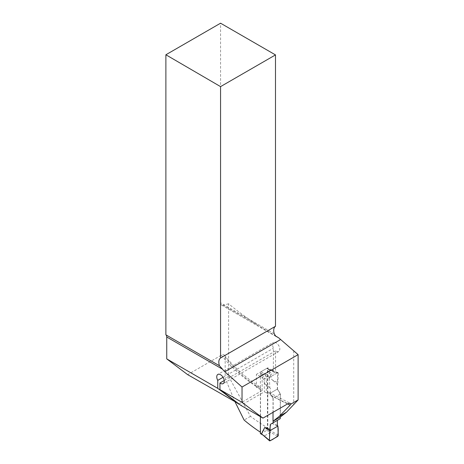 <?xml version="1.0" encoding="UTF-8"?>
<svg xmlns="http://www.w3.org/2000/svg" width="464" height="464" viewBox="0 0 464 464"><rect width="100%" height="100%" fill="white"/><g stroke="black" fill="none" stroke-linecap="round" stroke-linejoin="round"><path stroke-width="0.35" stroke-dasharray="2.32 1.74" d="M275.854 336.214L257.914 325.281C247.19 318.258 237.417 311.089 228.595 303.775L228.595 376.339L250.473 416.37A348.244 201.057 0 0 0 267.803 428.092L267.803 367.795L256.395 374.378L262.131 377.371L273.371 370.881L273.371 348.255L272.397 344.735L272.936 342.797L273.476 342.316L217.854 374.425M259.823 376.356L271.109 369.837A348.244 201.057 180 0 1 267.803 367.795M271.109 369.837L273.371 370.881M277.53 388.989L269.845 393.42L273.018 398.199L280.407 393.93L277.53 388.989L277.53 372.749L275.552 371.867L275.552 350.894L277.739 351.776L278.765 351.521L279.838 349.537L279.757 348.041L279.264 346.417L277.298 343.522L274.827 342.107L273.476 342.316M280.407 393.93L280.407 416.985M293.706 350.732L293.706 404.643M273.018 398.199L273.018 412.316M269.845 393.42A4.994 2.883 120 0 0 269.097 392.579A4.994 2.883 120 0 0 266.597 392.822L264.335 391.836L240.874 405.379M235.161 402.079L225.179 378.311L225.179 357.083L224.744 355.436L224.037 354.821L223.039 354.641L221.398 355.18L187.665 374.657M260.374 432.187A217.564 125.611 0 0 0 260.524 432.291L260.524 388.948A217.564 125.611 180 0 1 225.179 357.083M274.265 333.802L220.562 302.795L220.562 23.2M220.562 302.795A4.994 2.883 120 0 0 221.595 305.086A4.994 2.883 120 0 0 223.184 305.225L257.914 325.281M228.595 303.775L223.184 305.225M228.595 376.339L225.179 378.311M267.803 428.092L260.524 432.291M238.96 403.935L262.131 390.56L256.395 387.254L256.395 374.378M256.395 387.254L258.146 386.466L259.573 386.715L260.31 387.672L260.524 388.948M275.552 371.867L264.335 378.34L266.324 379.216L266.324 392.985M277.53 372.749L266.324 379.216M262.131 390.56L262.131 377.371M264.335 378.34L264.335 391.836M223.051 377.307L273.371 348.255M275.552 350.894L224.222 380.532M250.473 416.37L244.099 420.053M260.565 433.701A0.94 0.539 120 0 0 261.035 433.654L266.777 430.343A0.94 0.539 120 0 0 267.438 429.194L267.438 368.77A0.94 0.539 120 0 0 267.241 368.341A0.94 0.539 120 0 0 266.777 368.387L270.332 370.237L268.691 369.86L271.823 379.668L277.89 382.736L277.362 384.093L271.823 379.668M266.777 368.387L261.035 371.699A0.94 0.539 120 0 0 260.374 372.847L260.374 416.637M273.157 421.173L273.157 398.118L270.297 393.165L277.362 389.081L277.362 384.093M277.362 389.081L280.221 394.035L280.221 417.095M277.362 420.343L280.221 418.69M277.362 425.331L271.823 423.365L268.691 429.548L270.408 432.436L264.666 435.754L262.96 435.081M270.297 393.165L270.297 388.177L264.758 383.745L261.621 373.943L264.666 373.798L270.408 370.481M277.582 436.456L270.332 432.106M278.243 435.273L268.691 429.548M271.823 423.365L277.89 426.08M264.167 373.798L270.077 377.046L277.582 372.714A0.94 0.539 -60 0 1 277.994 372.644A0.94 0.539 -60 0 1 278.243 373.131L268.691 369.86M277.582 372.714L270.332 370.237M278.243 373.131L277.89 382.736M270.077 440.788L264.167 435.667M270.077 377.046A0.94 0.539 120 0 0 269.416 378.23L261.621 373.943M264.758 383.745L270.297 388.177M269.416 378.23L269.77 387.423M280.221 394.035L273.157 398.118M287.587 403.906A217.564 125.611 180 0 1 271.527 395.664M266.597 392.822A222.563 128.493 0 0 0 287.982 403.68M221.398 355.18A222.563 128.493 0 0 0 256.986 386.912M267.438 429.194L269.12 430.169M267.438 368.77L269.12 369.738M260.374 372.847L262.056 373.822M266.777 430.343L270.408 432.436M261.035 433.654L264.666 435.754M261.035 371.699L264.666 373.798M269.097 392.579L290.319 403.332M221.595 305.086L277.176 337.171M224.669 355.337C233.491 366.74 245.137 377.209 259.614 386.744M278.76 351.521L223.161 383.624M204.763 357.263L219.501 365.771M267.241 368.341L269.961 369.907M277.994 372.644L269.833 369.849"/><path stroke-width="0.7" d="M273.018 412.316L273.018 421.254L280.407 416.985L286.52 412.171L298.12 399.91L291.085 403.97L290.174 405.095A217.564 125.611 180 0 1 287.587 403.906M298.12 399.91L298.12 354.647L278.713 337.862L275.854 336.214M291.085 403.97L290.203 403.291L287.982 403.68L262.955 418.128L242.034 402.358L242.034 387.028L224.808 371.751A9.367 5.406 60 0 1 222.598 369.245L219.408 365.719L165.88 334.828L165.88 54.769L220.562 86.617L220.562 357.988C218.724 359.449 218.341 362.024 219.408 365.719L219.501 365.771M298.12 354.647L242.034 387.028M273.018 421.254L279.218 416.388L290.174 405.095M260.374 432.187A217.564 125.611 0 0 1 244.099 420.053L235.161 402.079M238.96 403.935L187.665 374.657L166.744 358.887L166.744 337.003A4.994 2.883 120 0 0 165.88 334.828M220.562 86.617L275.488 54.909L220.562 23.2L165.88 54.769M275.488 54.909L275.488 326.279L220.562 357.988M278.713 337.862L275.616 335.982L274.265 333.802A9.367 5.406 -120 0 1 275.488 326.279M262.955 418.128L240.874 405.379L219.953 389.609L242.034 402.358M238.67 404.103L217.749 388.333L217.749 380.37L223.051 377.307M224.222 380.532L219.953 382.991L219.953 389.609M219.953 382.991A5.307 3.062 -120 0 0 223.161 383.624A5.307 3.062 -120 0 0 223.161 377.493A5.307 3.062 -120 0 0 217.854 374.425A5.307 3.062 -120 0 0 217.749 380.37M286.52 412.171L279.218 416.388M166.744 358.887L217.749 388.333M260.374 416.637L260.374 433.272A0.94 0.539 120 0 0 260.565 433.701L262.96 435.081M280.221 417.095L280.221 418.69L273.157 422.768L273.157 421.173M269.416 440.371L270.297 424.421L277.362 420.343L277.362 425.331L277.89 426.08L278.243 435.273A0.94 0.539 120 0 1 277.582 436.456L270.077 440.788A0.94 0.539 -60 0 1 269.561 440.8A0.94 0.539 -60 0 1 269.416 440.371L263.285 435.273M270.297 429.409L264.758 427.443L261.621 433.625M270.297 424.421L273.157 422.768M264.758 427.443L269.77 430.766L277.89 426.08M269.77 430.766L269.416 440.371C271.347 441.038 274.978 437.488 277.582 436.456C278.267 433.022 278.371 429.56 277.89 426.08L269.77 430.766M224.808 371.751L280.413 339.654M222.598 369.245L166.744 337.003M260.374 433.272L262.056 434.246M269.561 440.8L262.641 434.809"/></g></svg>
